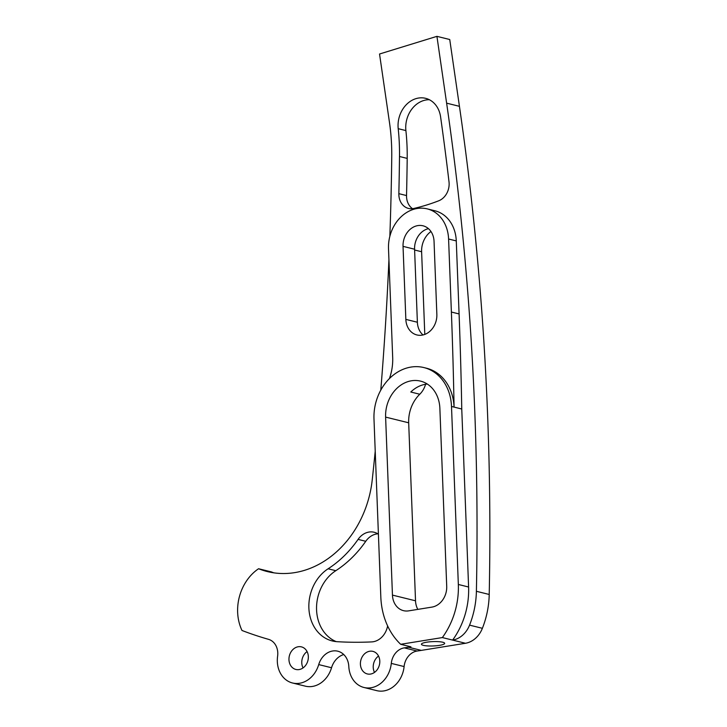 <?xml version="1.0" encoding="UTF-8"?>
<svg xmlns="http://www.w3.org/2000/svg" width="727" height="727" viewBox="0 0 727 727"><rect width="100%" height="100%" fill="white"/><g stroke="black" fill="none" stroke-linecap="round" stroke-linejoin="round"><path stroke-width="1.09" d="M299.088 669.576A11.623 9.569 103.9 0 1 295.862 669.449A11.623 9.569 103.9 0 1 289.028 657.79A11.623 9.569 103.9 0 1 298.215 646.748A11.623 9.569 103.9 0 1 301.441 646.876A11.623 9.569 103.9 0 1 308.275 658.535A11.623 9.569 103.9 0 1 299.088 669.576M303.041 667.913A11.623 9.569 103.9 0 1 307.076 651.574M370.543 674.065A11.623 9.569 103.9 0 1 367.317 673.938A11.623 9.569 103.9 0 1 360.474 662.279A11.623 9.569 103.9 0 1 369.661 651.247A11.623 9.569 103.9 0 1 372.887 651.365A11.623 9.569 103.9 0 1 379.73 663.024A11.623 9.569 103.9 0 1 370.543 674.065M374.496 672.411A11.623 9.569 103.9 0 1 378.531 656.063M375.223 451.249A2837.845 2335.933 103.9 0 1 372.224 479.984A98.209 80.842 -76.1 0 1 267.409 571.586A98.209 80.842 -76.1 0 1 258.567 568.741A44.174 36.368 -76.1 0 0 242 630.482A465.026 382.784 103.9 0 0 268.499 639.333A16.276 13.395 -76.1 0 1 277.605 656.254A25.572 21.056 103.9 0 0 292.518 682.989A25.572 21.056 103.9 0 0 318.717 664.587A18.602 15.312 -76.1 0 1 332.612 651.001A18.602 15.312 -76.1 0 1 337.773 651.192A18.602 15.312 -76.1 0 1 348.806 666.477A25.572 21.056 103.9 0 0 363.963 687.478A25.572 21.056 103.9 0 0 391.29 663.397L404.103 666.559A16.276 13.395 103.9 0 1 416.971 651.065A16.276 13.395 103.9 0 1 417.116 651.038A465.026 382.784 103.9 0 0 421.324 650.383L465.453 643.268A23.773 19.565 103.9 0 0 482.383 628.31L469.56 625.138A23.773 19.565 103.9 0 1 452.639 640.096L465.453 643.268M391.29 663.397A16.276 13.395 103.9 0 1 404.157 647.893A16.276 13.395 103.9 0 1 404.303 647.875L417.116 651.038M413.808 208.467A16.276 13.395 103.9 0 1 413.036 208.613A16.276 13.395 103.9 0 1 408.519 208.44A16.276 13.395 103.9 0 1 398.85 193.664A2847.141 2343.584 103.9 0 0 399.505 156.496A204.614 168.428 103.9 0 0 398.205 128.679A25.672 21.128 103.9 0 1 425.613 98.327A25.672 21.128 103.9 0 1 440.589 116.856A2599.425 2139.679 103.9 0 1 449.013 181.886A16.276 13.395 103.9 0 1 438.681 200.816A232.513 191.392 103.9 0 1 413.808 208.467M423.359 645.349A11.623 2.181 -2.2 0 1 421.433 644.231A11.623 2.181 -2.2 0 1 429.657 641.823A11.623 2.181 -2.2 0 1 442.734 642.223A11.623 2.181 -2.2 0 1 444.66 643.34A11.623 2.181 -2.2 0 1 436.436 645.749A11.623 2.181 -2.2 0 1 423.359 645.349M336.183 641.605A39.394 32.424 -76.1 0 1 316.536 608.399A39.394 32.424 -76.1 0 1 335.801 570.695A107.505 88.494 103.9 0 0 365.763 541.288L358.075 539.389A107.505 88.494 103.9 0 1 328.104 568.787A39.394 32.424 -76.1 0 0 308.92 608.862A39.394 32.424 -76.1 0 0 332.266 640.941A39.394 32.424 -76.1 0 0 337.055 641.677A455.729 375.123 103.9 0 0 371.715 641.905A18.602 15.312 -76.1 0 0 373.196 641.75A18.602 15.312 -76.1 0 0 387.627 625.938M442.352 637.57L400.668 644.295A71.609 58.942 -76.1 0 1 380.821 596.976L373.987 418.97A46.501 38.277 103.9 0 1 410.991 367.071A46.501 38.277 103.9 0 1 423.896 367.571A46.501 38.277 103.9 0 1 451.503 406.466L458.337 584.472A71.609 58.942 103.9 0 1 442.352 637.57L452.639 640.096M389.399 378.585A46.501 38.277 -76.1 0 0 392.689 357.575L388.509 248.707A36.041 29.662 103.9 0 1 417.189 208.485A36.041 29.662 103.9 0 1 427.194 208.867A36.041 29.662 103.9 0 1 448.586 239.01L456.274 240.91A36.041 29.662 103.9 0 0 434.882 210.775L427.194 208.867M422.051 335.147A18.602 15.312 -76.1 0 0 436.854 314.382L434.046 241.355A18.602 15.312 -76.1 0 0 423.005 225.797A18.602 15.312 -76.1 0 0 403.04 246.362L405.848 319.389A18.602 15.312 -76.1 0 0 416.889 334.947A18.602 15.312 -76.1 0 0 422.051 335.147M427.312 384.038A32.551 26.799 -76.1 0 0 425.613 384.256A32.551 26.799 -76.1 0 0 410.8 392.017L419.77 394.234A32.551 26.799 103.9 0 0 408.683 422.796L415.526 600.802A18.602 15.312 -76.1 0 0 417.825 609.38M439.871 408.338A32.551 26.799 -76.1 0 0 420.551 381.121A32.551 26.799 -76.1 0 0 411.518 380.766A32.551 26.799 -76.1 0 0 385.61 417.098L392.453 595.104A18.602 15.312 -76.1 0 0 403.494 610.662A18.602 15.312 -76.1 0 0 408.656 610.862L431.911 607.109A18.602 15.312 -76.1 0 0 446.714 586.344L439.871 408.338M400.668 644.295L410.919 646.83L408.51 647.221A465.026 382.784 103.9 0 1 404.303 647.875M358.075 539.389A18.602 15.312 103.9 0 1 374.151 532.255A18.602 15.312 103.9 0 1 378.413 534.2M448.586 239.01L451.385 312.037L459.082 313.937L456.274 240.91M459.082 313.937A4021.273 3310.058 103.9 0 1 461.754 409.001L468.597 587.007A71.609 58.942 103.9 0 1 452.603 640.105M389.845 236.357A2837.845 2335.933 103.9 0 0 391.753 157.205A195.309 160.767 -76.1 0 0 389.49 122.563L379.539 54.007L436.927 36.35L446.623 103.161A2608.721 2147.331 103.9 0 1 476.394 591.296A80.906 66.602 103.9 0 1 469.56 625.138M388.927 259.63A2837.845 2335.933 103.9 0 1 380.784 390.154M446.623 103.161L459.437 106.324A2608.721 2147.331 103.9 0 1 489.216 594.468A80.906 66.602 103.9 0 1 482.383 628.31M459.437 106.324L449.74 39.522L436.927 36.35M404.103 666.559A25.572 21.056 103.9 0 1 376.786 690.65L363.963 687.478M343.744 654.545A18.602 15.312 -76.1 0 0 331.539 667.749A25.572 21.056 103.9 0 1 305.331 686.161L292.518 682.989M258.567 568.741L271.389 571.904A98.209 80.842 -76.1 0 0 273.897 572.858M430.957 231.504A20.929 17.221 -76.1 0 0 421.615 251.742L424.786 334.411M425.577 384.256A19.529 16.076 103.9 0 1 419.77 394.234M423.005 334.956A18.602 15.312 103.9 0 1 417.38 322.243L405.848 319.389M428.43 228.641A18.602 15.312 103.9 0 0 414.581 249.216L417.38 322.243M451.385 312.037A4021.273 3310.058 103.9 0 1 454.066 407.093L461.754 409.001M423.896 367.571L426.458 368.207A46.501 38.277 103.9 0 1 454.066 407.093L451.503 406.466M365.763 541.288A18.602 15.312 103.9 0 1 377.84 533.818M412.536 208.685A16.276 13.395 103.9 0 1 406.538 195.563A2847.141 2343.584 103.9 0 0 407.202 158.395A204.614 168.428 103.9 0 0 405.893 130.578A25.672 21.128 103.9 0 1 429.357 99.717M408.51 647.221L421.324 650.383M476.394 591.296L489.216 594.468M385.61 417.098L408.683 422.796M414.581 249.216L403.04 246.362M392.453 595.104L415.526 600.802M414.608 250.006L421.615 251.742M458.337 584.472L468.597 587.007M335.801 570.695L328.104 568.787M405.893 130.578L398.205 128.679M407.202 158.395L399.505 156.496M406.538 195.563L398.85 193.664M318.717 664.587L331.539 667.749"/></g></svg>

